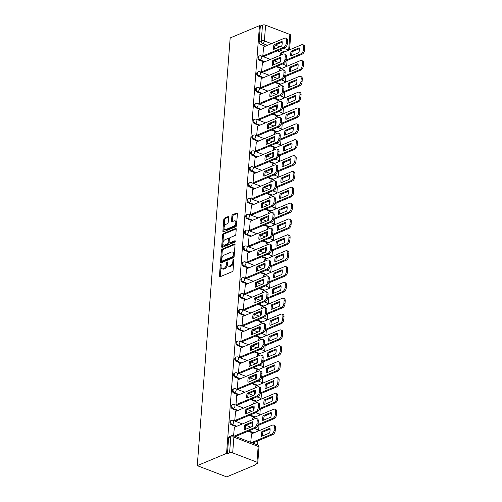 <?xml version="1.0" encoding="UTF-8"?>
<svg xmlns="http://www.w3.org/2000/svg" width="502" height="502" viewBox="0 0 502 502"><rect width="100%" height="100%" fill="white"/><g stroke="black" fill="none" stroke-linecap="round" stroke-linejoin="round"><path stroke-width="0.75" d="M220.78 264.573A0.759 0.427 -69.1 0 0 220.246 265.47L219.43 276.062A1.086 0.609 -69.1 0 0 219.725 276.797A1.086 0.609 -69.1 0 0 220.039 276.778L232.307 271.638A1.086 0.609 -69.1 0 0 233.066 270.358L233.882 259.766A0.759 0.427 -69.1 0 0 233.675 259.252A0.759 0.427 -69.1 0 0 233.455 259.264A0.759 0.427 -69.1 0 0 232.928 260.161L232.821 261.536A3.476 1.939 -69.1 0 1 230.393 265.64L229.37 266.066A3.476 1.939 -69.1 0 1 228.379 266.123A3.476 1.939 -69.1 0 1 227.437 263.788L227.544 262.414A0.759 0.427 -69.1 0 0 227.337 261.906A0.759 0.427 -69.1 0 0 227.117 261.918A0.759 0.427 -69.1 0 0 226.59 262.816L226.484 264.19A3.476 1.939 -69.1 0 1 224.055 268.294L223.032 268.721A3.476 1.939 -69.1 0 1 222.035 268.777A3.476 1.939 -69.1 0 1 221.1 266.443L221.2 265.069A0.759 0.427 -69.1 0 0 220.999 264.56A0.759 0.427 -69.1 0 0 220.78 264.573M221.169 265.495A0.759 0.427 -69.1 0 0 221.106 265.796L220.29 276.395A1.086 0.609 -69.1 0 0 220.296 276.671M233.85 260.187A0.759 0.427 -69.1 0 0 233.781 260.488L233.681 261.862L232.821 261.536M227.506 262.841A0.759 0.427 -69.1 0 0 227.444 263.142L227.337 264.516L226.484 264.19M228.598 217.36A1.086 0.609 -69.1 0 0 228.31 216.632A1.086 0.609 -69.1 0 0 227.996 216.651L224.551 218.088A1.086 0.609 -69.1 0 0 223.798 219.374L222.888 231.14A1.086 0.609 -69.1 0 0 223.183 231.868A1.086 0.609 -69.1 0 0 223.497 231.849L235.764 226.716A1.086 0.609 -69.1 0 0 236.524 225.436L237.427 213.664A1.086 0.609 -69.1 0 0 237.132 212.936A1.086 0.609 -69.1 0 0 236.825 212.955L232.664 214.693A1.086 0.609 -69.1 0 0 231.905 215.979L231.516 221.012A1.086 0.609 -69.1 0 0 231.811 221.74A1.086 0.609 -69.1 0 0 232.125 221.727L234.183 220.861A2.905 1.619 -69.1 0 1 235.018 220.817A2.905 1.619 -69.1 0 1 235.702 223.434A2.905 1.619 -69.1 0 1 233.775 226.195L225.699 229.577A2.905 1.619 -69.1 0 1 224.865 229.627A2.905 1.619 -69.1 0 1 224.181 227.004A2.905 1.619 -69.1 0 1 226.107 224.243L227.456 223.679A1.086 0.609 -69.1 0 0 228.215 222.399L228.598 217.36M259.478 25.671L226.565 453.388L197.261 465.655L230.173 37.939L259.478 25.671L260.331 26.004L262.49 25.1A2.215 0.86 4.4 0 1 265.589 25.175L289.867 34.456A2.215 0.86 4.4 0 1 290.683 35.203L289.56 49.817M222.166 249.105A1.086 0.609 -69.1 0 0 221.407 250.385L220.503 262.151A1.086 0.609 -69.1 0 0 220.798 262.885A1.086 0.609 -69.1 0 0 221.106 262.866L233.38 257.733A1.086 0.609 -69.1 0 0 234.133 256.447L235.043 244.681A1.086 0.609 -69.1 0 0 234.748 243.953A1.086 0.609 -69.1 0 0 234.434 243.966L222.166 249.105L223.026 249.431A1.086 0.609 -69.1 0 0 222.267 250.711L221.363 262.483A1.086 0.609 -69.1 0 0 221.369 262.759M221.696 246.645L222.599 234.88A1.086 0.609 -69.1 0 1 223.359 233.599L235.626 228.46A1.086 0.609 -69.1 0 1 235.94 228.441A1.086 0.609 -69.1 0 1 236.235 229.176L235.846 234.208A1.086 0.609 -69.1 0 1 235.087 235.494L230.111 237.578A1.086 0.609 -69.1 0 0 229.351 238.858L229.1 242.196A1.086 0.609 -69.1 0 0 229.389 242.924A1.086 0.609 -69.1 0 0 229.703 242.912L234.88 240.74A0.759 0.427 -69.1 0 1 235.099 240.728A0.759 0.427 -69.1 0 1 235.281 241.412A0.759 0.427 -69.1 0 1 234.773 242.14L222.304 247.36A1.086 0.609 -69.1 0 1 221.991 247.373A1.086 0.609 -69.1 0 1 221.696 246.645L222.555 246.978L223.459 235.206L222.599 234.88M282.5 52.773L277.386 50.821M265.338 46.215L260.682 44.433L262.835 43.536A2.215 1.619 -112.7 0 1 261.272 40.85L262.49 25.1M256.955 462.166L258.166 446.422L233.894 437.142L232.677 452.892L256.955 462.166A2.215 0.86 -175.6 0 1 257.771 462.919A2.215 0.86 -175.6 0 1 257.281 463.402L255.129 464.306L255.989 464.632L256.045 463.923M257.507 444.91L257.815 440.869M258.593 430.76L259.038 425.018M259.816 414.909L260.256 409.174M261.034 399.059L261.473 393.323M262.251 383.208L262.697 377.473M263.475 367.364L263.914 361.628M264.692 351.513L265.131 345.778M265.909 335.662L266.355 329.927M267.133 319.818L267.572 314.076M268.35 303.967L268.79 298.232M269.568 288.117L270.013 282.381M270.791 272.266L271.231 266.531M272.009 256.422L272.448 250.686M273.226 240.571L273.672 234.836M274.45 224.72L274.889 218.985M275.667 208.876L276.106 203.141M276.884 193.025L277.33 187.29M278.108 177.175L278.547 171.439M279.325 161.33L279.765 155.589M280.543 145.48L280.988 139.744M281.766 129.629L282.206 123.894M282.984 113.778L283.423 108.043M284.201 97.934L284.647 92.199M285.425 82.083L285.864 76.348M286.642 66.233L287.088 60.497M255.989 464.632L226.684 476.9L197.261 465.655M232.677 452.892A2.215 0.86 -175.6 0 0 229.577 452.817L230.788 437.066A2.215 1.619 -112.7 0 1 231.648 435.68L229.496 436.583A2.215 1.619 -112.7 0 0 228.636 437.97L230.788 437.066A2.215 0.86 -175.6 0 1 233.894 437.142A2.215 1.236 -69.1 0 0 233.292 435.654A2.215 2.215 0 0 0 231.648 435.68M226.565 453.388L227.425 453.714L229.577 452.817M251.533 433.86L250.73 442.318M234.378 427.302L233.574 435.761M235.595 411.452L234.741 420.538L236.04 420.908M252.751 418.009L252.468 419.728M236.812 395.601L235.965 404.687L237.258 405.058M253.968 402.158L253.686 403.878M238.036 379.75L237.182 388.843L238.481 389.213M255.192 386.308L254.909 388.027M239.253 363.906L238.4 372.992L239.699 373.362M256.409 370.463L256.127 372.183M240.471 348.055L239.623 357.142L240.916 357.512M257.626 354.613L257.344 356.332M241.694 332.205L240.841 341.291L242.14 341.661M258.85 338.762L258.568 340.481M242.912 316.36L242.064 325.447L243.357 325.817M260.067 322.918L259.785 324.631M244.129 300.51L243.282 309.596L244.574 309.966M261.285 307.067L261.002 308.786M245.352 284.659L244.499 293.745L245.798 294.116M262.508 291.216L262.226 292.936M246.57 268.808L245.723 277.901L247.015 278.271M263.726 275.366L263.443 277.085M247.787 252.964L246.94 262.05L248.233 262.42M264.943 259.521L264.661 261.241M249.011 237.113L248.157 246.2L249.456 246.57M266.167 243.671L265.884 245.39M250.228 221.263L249.381 230.349L250.674 230.719M267.384 227.82L267.102 229.539M251.446 205.418L250.598 214.505L251.891 214.875M268.608 211.976L268.319 213.689M252.669 189.568L251.816 198.654L253.115 199.024M269.825 196.125L269.543 197.844M253.886 173.717L253.039 182.803L254.332 183.174M271.042 180.274L270.76 181.994M255.11 157.866L254.257 166.959L255.549 167.329M272.266 164.424L271.977 166.143M256.327 142.022L255.474 151.108L256.773 151.478M273.483 148.579L273.201 150.299M257.545 126.171L256.698 135.258L257.99 135.628M274.701 132.729L274.418 134.448M258.768 110.321L257.915 119.413L259.214 119.777M275.924 116.878L275.636 118.597M259.986 94.476L259.132 103.563L260.431 103.933M277.142 101.034L276.859 102.753M261.203 78.626L260.356 87.712L261.649 88.082M278.359 85.183L278.077 86.902M262.427 62.775L261.573 71.861L262.872 72.232M279.583 69.332L279.294 71.052M263.644 46.931L262.791 56.017L264.09 56.387M281.277 68.623L276.163 66.672M264.121 62.066L259.465 60.284L260.224 59.964A2.215 1.619 -112.7 0 1 258.699 57.918A2.215 1.619 -112.7 0 1 259.528 55.891L258.762 56.211A2.215 1.619 67.3 0 0 257.934 58.238A2.215 1.619 67.3 0 0 259.465 60.284M280.06 84.474L274.945 82.516M262.904 77.917L258.241 76.135L259.007 75.815A2.215 1.619 -112.7 0 1 257.482 73.769A2.215 1.619 -112.7 0 1 258.31 71.742L257.545 72.062A2.215 1.619 67.3 0 0 256.717 74.089A2.215 1.619 67.3 0 0 258.241 76.135M278.836 100.318L273.728 98.367M261.68 93.761L257.024 91.985L257.79 91.665A2.215 1.619 -112.7 0 1 256.258 89.613A2.215 1.619 -112.7 0 1 257.087 87.586L256.327 87.906A2.215 1.619 67.3 0 0 255.493 89.933A2.215 1.619 67.3 0 0 257.024 91.985M277.619 116.169L272.504 114.218M260.463 109.612L255.8 107.83L256.566 107.51A2.215 1.619 -112.7 0 1 255.041 105.464A2.215 1.619 -112.7 0 1 255.869 103.437L255.104 103.757A2.215 1.619 67.3 0 0 254.276 105.784A2.215 1.619 67.3 0 0 255.8 107.83M276.401 132.02L271.287 130.062M259.245 125.462L254.583 123.68L255.349 123.36A2.215 1.619 -112.7 0 1 253.824 121.315A2.215 1.619 -112.7 0 1 254.652 119.288L253.886 119.608A2.215 1.619 67.3 0 0 253.058 121.635A2.215 1.619 67.3 0 0 254.583 123.68M275.178 147.87L270.07 145.913M258.022 141.313L253.366 139.531L254.131 139.211A2.215 1.619 -112.7 0 1 252.6 137.159A2.215 1.619 -112.7 0 1 253.428 135.138L252.669 135.458A2.215 1.619 67.3 0 0 251.835 137.479A2.215 1.619 67.3 0 0 253.366 139.531M273.96 163.715L268.846 161.763M256.804 157.157L252.142 155.375L252.908 155.055A2.215 1.619 -112.7 0 1 251.383 153.01A2.215 1.619 -112.7 0 1 252.211 150.983L251.446 151.303A2.215 1.619 67.3 0 0 250.617 153.33A2.215 1.619 67.3 0 0 252.142 155.375M272.743 179.565L267.629 177.608M255.587 173.008L250.925 171.226L251.69 170.906A2.215 1.619 -112.7 0 1 250.159 168.86A2.215 1.619 -112.7 0 1 250.994 166.833L250.228 167.153A2.215 1.619 67.3 0 0 249.4 169.18A2.215 1.619 67.3 0 0 250.925 171.226M271.519 195.416L266.411 193.458M254.363 188.859L249.707 187.077L250.473 186.757A2.215 1.619 -112.7 0 1 248.942 184.711A2.215 1.619 -112.7 0 1 249.77 182.684L249.011 183.004A2.215 1.619 67.3 0 0 248.176 185.031A2.215 1.619 67.3 0 0 249.707 187.077M270.302 211.26L265.188 209.309M253.146 204.703L248.484 202.927L249.249 202.607A2.215 1.619 -112.7 0 1 247.724 200.555A2.215 1.619 -112.7 0 1 248.553 198.528L247.787 198.848A2.215 1.619 67.3 0 0 246.959 200.875A2.215 1.619 67.3 0 0 248.484 202.927M269.085 227.111L263.97 225.16M251.929 220.554L247.266 218.772L248.032 218.452A2.215 1.619 -112.7 0 1 246.501 216.406A2.215 1.619 -112.7 0 1 247.335 214.379L246.57 214.699A2.215 1.619 67.3 0 0 245.742 216.726A2.215 1.619 67.3 0 0 247.266 218.772M267.861 242.962L262.753 241.004M250.705 236.404L246.049 234.622L246.808 234.302A2.215 1.619 -112.7 0 1 245.283 232.257A2.215 1.619 -112.7 0 1 246.112 230.23L245.352 230.55A2.215 1.619 67.3 0 0 244.518 232.577A2.215 1.619 67.3 0 0 246.049 234.622M266.644 258.806L261.529 256.855M249.488 252.249L244.825 250.473L245.591 250.153A2.215 1.619 -112.7 0 1 244.066 248.101A2.215 1.619 -112.7 0 1 244.894 246.08L244.129 246.4A2.215 1.619 67.3 0 0 243.301 248.421A2.215 1.619 67.3 0 0 244.825 250.473M265.426 274.657L260.312 272.705M248.27 268.099L243.608 266.317L244.374 265.997A2.215 1.619 -112.7 0 1 242.842 263.952A2.215 1.619 -112.7 0 1 243.677 261.925L242.912 262.245A2.215 1.619 67.3 0 0 242.083 264.272A2.215 1.619 67.3 0 0 243.608 266.317M264.203 290.507L259.088 288.55M247.047 283.95L242.391 282.168L243.15 281.848A2.215 1.619 -112.7 0 1 241.625 279.802A2.215 1.619 -112.7 0 1 242.453 277.775L241.688 278.095A2.215 1.619 67.3 0 0 240.86 280.122A2.215 1.619 67.3 0 0 242.391 282.168M262.985 306.358L257.871 304.4M245.829 299.801L241.167 298.019L241.933 297.699A2.215 1.619 -112.7 0 1 240.408 295.653A2.215 1.619 -112.7 0 1 241.236 293.626L240.471 293.946A2.215 1.619 67.3 0 0 239.642 295.967A2.215 1.619 67.3 0 0 241.167 298.019M261.768 322.202L256.654 320.251M244.612 315.645L239.95 313.863L240.715 313.549A2.215 1.619 -112.7 0 1 239.184 311.497A2.215 1.619 -112.7 0 1 240.019 309.47L239.253 309.79A2.215 1.619 67.3 0 0 238.425 311.817A2.215 1.619 67.3 0 0 239.95 313.863M260.544 338.053L255.43 336.102M243.388 331.496L238.732 329.714L239.492 329.394A2.215 1.619 -112.7 0 1 237.967 327.348A2.215 1.619 -112.7 0 1 238.795 325.321L238.03 325.641A2.215 1.619 67.3 0 0 237.201 327.668A2.215 1.619 67.3 0 0 238.732 329.714M259.327 353.904L254.213 351.946M242.171 347.346L237.509 345.564L238.274 345.244A2.215 1.619 -112.7 0 1 236.749 343.199A2.215 1.619 -112.7 0 1 237.578 341.172L236.812 341.492A2.215 1.619 67.3 0 0 235.984 343.519A2.215 1.619 67.3 0 0 237.509 345.564M258.11 369.748L252.995 367.797M240.954 363.191L236.291 361.415L237.057 361.095A2.215 1.619 -112.7 0 1 235.526 359.043A2.215 1.619 -112.7 0 1 236.354 357.022L235.595 357.336A2.215 1.619 67.3 0 0 234.767 359.363A2.215 1.619 67.3 0 0 236.291 361.415M256.886 385.599L251.772 383.647M239.73 379.041L235.074 377.259L235.833 376.939A2.215 1.619 -112.7 0 1 234.308 374.894A2.215 1.619 -112.7 0 1 235.137 372.867L234.371 373.187A2.215 1.619 67.3 0 0 233.543 375.214A2.215 1.619 67.3 0 0 235.074 377.259M255.669 401.449L250.554 399.492M238.513 394.892L233.85 393.11L234.616 392.79A2.215 1.619 -112.7 0 1 233.091 390.744A2.215 1.619 -112.7 0 1 233.919 388.717L233.154 389.037A2.215 1.619 67.3 0 0 232.326 391.064A2.215 1.619 67.3 0 0 233.85 393.11M254.451 417.3L249.337 415.342M237.295 410.743L232.633 408.961L233.399 408.641A2.215 1.619 -112.7 0 1 231.868 406.589A2.215 1.619 -112.7 0 1 232.696 404.568L231.937 404.888A2.215 1.619 67.3 0 0 231.108 406.909A2.215 1.619 67.3 0 0 232.633 408.961M253.228 433.144L248.113 431.193M236.072 426.587L231.416 424.805L232.175 424.485A2.215 1.619 -112.7 0 1 230.65 422.439A2.215 1.619 -112.7 0 1 231.478 420.412L230.713 420.732A2.215 1.619 67.3 0 0 229.885 422.759A2.215 1.619 67.3 0 0 231.416 424.805M280.8 53.488L280.518 55.201M260.331 26.004L259.12 41.748A2.215 1.619 67.3 0 0 260.682 44.433M227.425 453.714L228.636 437.97M252.23 422.784L251.935 426.637M253.454 406.934L253.152 410.787M254.671 391.083L254.376 394.936M255.888 375.239L255.593 379.092M257.112 359.388L256.817 363.241M258.329 343.537L258.034 347.39M259.547 327.687L259.252 331.54M260.77 311.842L260.475 315.695M261.988 295.992L261.693 299.845M263.205 280.141L262.91 283.994M264.428 264.297L264.134 268.15M265.646 248.446L265.351 252.299M266.863 232.595L266.568 236.448M268.087 216.751L267.792 220.598M269.304 200.9L269.009 204.753M270.528 185.05L270.227 188.903M271.745 169.199L271.45 173.052M272.962 153.355L272.668 157.208M274.186 137.504L273.885 141.357M275.403 121.653L275.109 125.506M276.621 105.809L276.326 109.656M277.844 89.958L277.543 93.811M279.062 74.108L278.767 77.961M280.279 58.257L279.984 62.11M222.035 268.777L222.894 269.103A3.476 1.939 -69.1 0 0 223.892 269.047L223.032 268.721M227.337 264.516A3.476 1.939 -69.1 0 1 224.915 268.62L223.892 269.047M228.379 266.123L229.232 266.449A3.476 1.939 -69.1 0 0 230.23 266.393L229.37 266.066M233.681 261.862A3.476 1.939 -69.1 0 1 231.253 265.966L230.23 266.393M235.036 244.405L223.026 249.431M221.545 260.657A0.759 0.427 -69.1 0 0 221.746 261.165A0.759 0.427 -69.1 0 0 221.966 261.153L232.733 256.647A0.759 0.427 -69.1 0 0 233.267 255.75L233.38 254.307A3.476 1.939 -69.1 0 0 232.439 251.973A3.476 1.939 -69.1 0 0 231.441 252.023L224.08 255.11A3.476 1.939 -69.1 0 0 221.652 259.214L221.545 260.657M222.449 261.341A0.759 0.427 -69.1 0 0 222.606 261.498A0.759 0.427 -69.1 0 0 222.825 261.486L221.966 261.153M232.439 251.973L233.292 252.299A3.476 1.939 -69.1 0 1 234.233 254.633L234.127 256.076A0.759 0.427 -69.1 0 1 233.593 256.974L222.825 261.486M236.229 228.899L224.218 233.926A1.086 0.609 -69.1 0 0 223.459 235.206M229.389 242.924L230.249 243.257A1.086 0.609 -69.1 0 0 230.562 243.238L235.306 241.249M224.952 239.736A2.905 1.619 -69.1 0 0 223.026 242.497A2.905 1.619 -69.1 0 0 223.71 245.114A2.905 1.619 -69.1 0 0 224.538 245.07L227.387 243.878A1.086 0.609 -69.1 0 0 228.14 242.598L228.397 239.259A1.086 0.609 -69.1 0 0 228.109 238.525A1.086 0.609 -69.1 0 0 227.795 238.544L224.952 239.736M223.71 245.114L224.563 245.447A2.905 1.619 -69.1 0 0 225.398 245.396L224.538 245.07M228.109 238.525L228.962 238.858A1.086 0.609 -69.1 0 1 229.257 239.586L229 242.924A1.086 0.609 -69.1 0 1 228.241 244.21L225.398 245.396M224.865 229.627L225.724 229.954A2.905 1.619 -69.1 0 0 226.559 229.903L225.699 229.577M235.018 220.817L235.877 221.144A2.905 1.619 -69.1 0 1 236.555 223.76A2.905 1.619 -69.1 0 1 234.635 226.527L226.559 229.903M237.421 213.394L233.524 215.025A1.086 0.609 -69.1 0 0 232.765 216.306L232.376 221.344A1.086 0.609 -69.1 0 0 232.382 221.614M228.592 217.084L225.411 218.42A1.086 0.609 -69.1 0 0 224.651 219.7L223.748 231.466A1.086 0.609 -69.1 0 0 223.754 231.742M261.529 436.357L269.574 432.994A6.915 3.859 -69.1 0 0 269.938 428.219L261.9 431.582A6.915 3.859 -69.1 0 0 261.529 436.357M251.508 442.62L271.814 434.117A3.319 1.851 -69.1 0 0 274.13 430.201L274.356 427.252A3.319 1.851 -69.1 0 0 273.458 425.025A3.319 1.851 -69.1 0 0 272.504 425.075L251.376 433.923M262.515 435.943A6.915 3.859 -69.1 0 1 263.01 432.009L270.07 429.053M273.458 425.025L274.575 425.451A3.319 1.851 110.9 0 1 275.472 427.679L275.247 430.628A3.319 1.851 110.9 0 1 272.925 434.544L271.814 434.117M252.619 443.046L272.925 434.544M263.01 432.009L261.9 431.582M245.359 429.386A6.915 3.859 110.9 0 1 245.854 425.451L252.914 422.496M234.352 436.062L254.652 427.56A3.319 1.851 -69.1 0 0 256.974 423.644L257.2 420.695A3.319 1.851 -69.1 0 0 256.302 418.467L257.419 418.894A3.319 1.851 110.9 0 1 258.317 421.122L258.091 424.071A3.319 1.851 110.9 0 1 255.769 427.986L235.463 436.489M244.744 425.025A6.915 3.859 110.9 0 0 244.374 429.8L252.418 426.436A6.915 3.859 110.9 0 0 252.782 421.661L244.744 425.025L245.854 425.451M256.302 418.467A3.319 1.851 -69.1 0 0 255.349 418.517L234.221 427.365M262.747 420.507L270.791 417.143A6.915 3.859 -69.1 0 0 271.162 412.368L263.117 415.731A6.915 3.859 -69.1 0 0 262.747 420.507M258.028 424.548L273.032 418.273A3.319 1.851 -69.1 0 0 275.347 414.351L275.573 411.402A3.319 1.851 -69.1 0 0 274.676 409.174A3.319 1.851 -69.1 0 0 273.728 409.23L252.594 418.072M263.732 420.099A6.915 3.859 -69.1 0 1 264.234 416.158L271.293 413.202M274.676 409.174L275.793 409.601A3.319 1.851 110.9 0 1 276.69 411.828L276.464 414.777A3.319 1.851 110.9 0 1 274.148 418.699L273.032 418.273M257.752 425.558L274.148 418.699M264.234 416.158L263.117 415.731M263.97 404.662L272.015 401.293A6.915 3.859 -69.1 0 0 272.379 396.517L264.334 399.887A6.915 3.859 -69.1 0 0 263.97 404.662M259.245 408.703L274.249 402.422A3.319 1.851 -69.1 0 0 276.571 398.5L276.797 395.557A3.319 1.851 -69.1 0 0 275.899 393.33A3.319 1.851 -69.1 0 0 274.945 393.38L253.811 402.227M264.956 404.248A6.915 3.859 -69.1 0 1 265.451 400.314L272.511 397.358M275.899 393.33L277.01 393.756A3.319 1.851 110.9 0 1 277.907 395.984L277.681 398.927A3.319 1.851 110.9 0 1 275.366 402.849L274.249 402.422M258.969 409.714L275.366 402.849M265.451 400.314L264.334 399.887M246.576 413.541A6.915 3.859 110.9 0 1 247.078 409.601L254.137 406.645M234.767 420.544L255.876 411.715A3.319 1.851 -69.1 0 0 258.191 407.793L258.417 404.844A3.319 1.851 -69.1 0 0 257.52 402.617L258.637 403.043A3.319 1.851 110.9 0 1 259.534 405.271L259.308 408.22A3.319 1.851 110.9 0 1 256.993 412.142L235.884 420.971M245.961 409.174A6.915 3.859 110.9 0 0 245.591 413.949L253.635 410.586A6.915 3.859 110.9 0 0 254.006 405.811L245.961 409.174L247.078 409.601M257.52 402.617A3.319 1.851 -69.1 0 0 256.572 402.673L235.438 411.514M247.8 397.691A6.915 3.859 110.9 0 1 248.295 393.756L255.355 390.801M235.99 404.7L257.093 395.865A3.319 1.851 -69.1 0 0 259.415 391.943L259.641 389A3.319 1.851 -69.1 0 0 258.743 386.772L259.854 387.193A3.319 1.851 110.9 0 1 260.751 389.426L260.525 392.369A3.319 1.851 110.9 0 1 258.21 396.291L237.101 405.127M247.179 393.33A6.915 3.859 110.9 0 0 246.815 398.105L254.859 394.735A6.915 3.859 110.9 0 0 255.223 389.96L247.179 393.33L248.295 393.756M258.743 386.772A3.319 1.851 -69.1 0 0 257.79 386.822L236.655 395.67M265.188 388.812L273.232 385.442A6.915 3.859 -69.1 0 0 273.603 380.667L265.558 384.036A6.915 3.859 -69.1 0 0 265.188 388.812M260.463 392.853L275.472 386.571A3.319 1.851 -69.1 0 0 277.788 382.656L278.014 379.707A3.319 1.851 -69.1 0 0 277.117 377.479A3.319 1.851 -69.1 0 0 276.163 377.529L255.035 386.377M266.173 388.397A6.915 3.859 -69.1 0 1 266.669 384.463L273.728 381.507M277.117 377.479L278.233 377.906A3.319 1.851 110.9 0 1 279.131 380.133L278.905 383.076A3.319 1.851 110.9 0 1 276.583 386.998L275.472 386.571M260.187 393.863L276.583 386.998M266.669 384.463L265.558 384.036M266.411 372.961L274.45 369.597A6.915 3.859 -69.1 0 0 274.82 364.822L266.775 368.186A6.915 3.859 -69.1 0 0 266.411 372.961M261.686 377.002L276.69 370.727A3.319 1.851 -69.1 0 0 279.005 366.805L279.231 363.856A3.319 1.851 -69.1 0 0 278.334 361.628A3.319 1.851 -69.1 0 0 277.386 361.685L256.252 370.526M267.39 372.553A6.915 3.859 -69.1 0 1 267.892 368.612L274.952 365.657M278.334 361.628L279.451 362.055A3.319 1.851 110.9 0 1 280.348 364.283L280.122 367.232A3.319 1.851 110.9 0 1 277.807 371.147L276.69 370.727M261.41 378.012L277.807 371.147M267.892 368.612L266.775 368.186M267.629 357.117L275.673 353.747A6.915 3.859 -69.1 0 0 276.037 348.972L267.993 352.341A6.915 3.859 -69.1 0 0 267.629 357.117M262.904 361.158L277.907 354.876A3.319 1.851 -69.1 0 0 280.229 350.954L280.455 348.012A3.319 1.851 -69.1 0 0 279.558 345.778A3.319 1.851 -69.1 0 0 278.604 345.834L257.47 354.676M268.614 356.702A6.915 3.859 -69.1 0 1 269.11 352.762L276.169 349.812M279.558 345.778L280.668 346.204A3.319 1.851 110.9 0 1 281.566 348.438L281.34 351.381A3.319 1.851 110.9 0 1 279.024 355.303L277.907 354.876M262.628 362.162L279.024 355.303M269.11 352.762L267.993 352.341M249.017 381.84A6.915 3.859 110.9 0 1 249.513 377.906L256.572 374.95M237.208 388.849L258.31 380.014A3.319 1.851 -69.1 0 0 260.632 376.098L260.858 373.149A3.319 1.851 -69.1 0 0 259.961 370.922L261.078 371.348A3.319 1.851 110.9 0 1 261.975 373.576L261.749 376.519A3.319 1.851 110.9 0 1 259.427 380.441L238.325 389.276M248.402 377.479A6.915 3.859 110.9 0 0 248.032 382.254L256.076 378.884A6.915 3.859 110.9 0 0 256.44 374.109L248.402 377.479L249.513 377.906M259.961 370.922A3.319 1.851 -69.1 0 0 259.007 370.972L237.879 379.819M250.234 365.996A6.915 3.859 110.9 0 1 250.736 362.055L257.796 359.099M238.425 372.999L259.534 364.163A3.319 1.851 -69.1 0 0 261.849 360.248L262.075 357.298A3.319 1.851 -69.1 0 0 261.178 355.071L262.295 355.498A3.319 1.851 110.9 0 1 263.192 357.725L262.966 360.674A3.319 1.851 110.9 0 1 260.651 364.59L239.542 373.425M249.619 361.628A6.915 3.859 110.9 0 0 249.249 366.404L257.294 363.04A6.915 3.859 110.9 0 0 257.664 358.265L249.619 361.628L250.736 362.055M261.178 355.071A3.319 1.851 -69.1 0 0 260.231 355.127L239.096 363.969M251.458 350.145A6.915 3.859 110.9 0 1 251.954 346.204L259.013 343.255M239.649 357.154L260.751 348.319A3.319 1.851 -69.1 0 0 263.073 344.397L263.299 341.454A3.319 1.851 -69.1 0 0 262.402 339.22L263.512 339.647A3.319 1.851 110.9 0 1 264.41 341.881L264.184 344.824A3.319 1.851 110.9 0 1 261.868 348.746L240.759 357.581M250.837 345.784A6.915 3.859 110.9 0 0 250.473 350.553L258.517 347.189A6.915 3.859 110.9 0 0 258.881 342.414L250.837 345.784L251.954 346.204M262.402 339.22A3.319 1.851 -69.1 0 0 261.448 339.277L240.314 348.118M268.846 341.266L276.891 337.896A6.915 3.859 -69.1 0 0 277.261 333.121L269.216 336.491A6.915 3.859 -69.1 0 0 268.846 341.266M264.121 345.307L279.131 339.026A3.319 1.851 -69.1 0 0 281.446 335.104L281.672 332.161A3.319 1.851 -69.1 0 0 280.775 329.933A3.319 1.851 -69.1 0 0 279.821 329.983L258.693 338.831M269.831 340.852A6.915 3.859 -69.1 0 1 270.327 336.917L277.386 333.962M280.775 329.933L281.892 330.36A3.319 1.851 110.9 0 1 282.789 332.588L282.563 335.531A3.319 1.851 110.9 0 1 280.241 339.452L279.131 339.026M263.845 346.317L280.241 339.452M270.327 336.917L269.216 336.491M252.675 334.294A6.915 3.859 110.9 0 1 253.171 330.36L260.231 327.404M240.866 341.304L261.975 332.468A3.319 1.851 -69.1 0 0 264.29 328.546L264.516 325.603A3.319 1.851 -69.1 0 0 263.619 323.376L264.736 323.803A3.319 1.851 110.9 0 1 265.633 326.03L265.407 328.973A3.319 1.851 110.9 0 1 263.086 332.895L241.983 341.73M252.06 329.933A6.915 3.859 110.9 0 0 251.69 334.708L259.735 331.339A6.915 3.859 110.9 0 0 260.099 326.564L252.06 329.933L253.171 330.36M263.619 323.376A3.319 1.851 -69.1 0 0 262.665 323.426L241.537 332.274M270.07 325.415L278.108 322.052A6.915 3.859 -69.1 0 0 278.478 317.277L270.434 320.64A6.915 3.859 -69.1 0 0 270.07 325.415M265.345 329.456L280.348 323.175A3.319 1.851 -69.1 0 0 282.664 319.259L282.89 316.31A3.319 1.851 -69.1 0 0 281.992 314.083A3.319 1.851 -69.1 0 0 281.045 314.133L259.91 322.981M271.049 325.001A6.915 3.859 -69.1 0 1 271.551 321.067L278.61 318.111M281.992 314.083L283.109 314.509A3.319 1.851 110.9 0 1 284.007 316.737L283.781 319.686A3.319 1.851 110.9 0 1 281.465 323.602L280.348 323.175M265.069 330.467L281.465 323.602M271.551 321.067L270.434 320.64M253.893 318.444A6.915 3.859 110.9 0 1 254.395 314.509L261.454 311.554M242.083 325.453L263.192 316.618A3.319 1.851 -69.1 0 0 265.508 312.702L265.734 309.753A3.319 1.851 -69.1 0 0 264.836 307.525L265.953 307.952A3.319 1.851 110.9 0 1 266.851 310.18L266.625 313.129A3.319 1.851 110.9 0 1 264.309 317.044L243.2 325.88M253.278 314.083A6.915 3.859 110.9 0 0 252.914 318.858L260.952 315.494A6.915 3.859 110.9 0 0 261.322 310.719L253.278 314.083L254.395 314.509M264.836 307.525A3.319 1.851 -69.1 0 0 263.889 307.575L242.755 316.423M271.287 309.565L279.332 306.201A6.915 3.859 -69.1 0 0 279.696 301.426L271.651 304.789A6.915 3.859 -69.1 0 0 271.287 309.565M266.562 313.612L281.566 307.331A3.319 1.851 -69.1 0 0 283.887 303.409L284.113 300.46A3.319 1.851 -69.1 0 0 283.216 298.232A3.319 1.851 -69.1 0 0 282.262 298.288L261.134 307.13M272.272 309.157A6.915 3.859 -69.1 0 1 272.768 305.216L279.827 302.267M283.216 298.232L284.327 298.659A3.319 1.851 110.9 0 1 285.224 300.886L284.998 303.835A3.319 1.851 110.9 0 1 282.682 307.757L281.566 307.331M266.286 314.616L282.682 307.757M272.768 305.216L271.651 304.789M255.116 302.599A6.915 3.859 110.9 0 1 255.612 298.659L262.671 295.709M243.307 309.608L264.41 300.773A3.319 1.851 -69.1 0 0 266.731 296.851L266.957 293.902A3.319 1.851 -69.1 0 0 266.06 291.675L267.171 292.101A3.319 1.851 110.9 0 1 268.068 294.329L267.842 297.278A3.319 1.851 110.9 0 1 265.527 301.2L244.418 310.029M254.495 298.232A6.915 3.859 110.9 0 0 254.131 303.007L262.176 299.644A6.915 3.859 110.9 0 0 262.54 294.869L254.495 298.232L255.612 298.659M266.06 291.675A3.319 1.851 -69.1 0 0 265.106 291.731L243.972 300.572M272.504 293.72L280.549 290.351A6.915 3.859 -69.1 0 0 280.919 285.575L272.875 288.945A6.915 3.859 -69.1 0 0 272.504 293.72M267.779 297.761L282.789 291.48A3.319 1.851 -69.1 0 0 285.105 287.558L285.331 284.615A3.319 1.851 -69.1 0 0 284.433 282.388A3.319 1.851 -69.1 0 0 283.479 282.438L262.351 291.285M273.49 293.306A6.915 3.859 -69.1 0 1 273.992 289.372L281.045 286.416M284.433 282.388L285.55 282.814A3.319 1.851 110.9 0 1 286.447 285.042L286.222 287.985A3.319 1.851 110.9 0 1 283.9 291.907L282.789 291.48M267.503 298.772L283.9 291.907M273.992 289.372L272.875 288.945M256.334 286.749A6.915 3.859 110.9 0 1 256.829 282.814L263.889 279.859M244.524 293.758L265.633 284.923A3.319 1.851 -69.1 0 0 267.949 281.001L268.175 278.058A3.319 1.851 -69.1 0 0 267.277 275.83L268.394 276.257A3.319 1.851 110.9 0 1 269.292 278.484L269.066 281.427A3.319 1.851 110.9 0 1 266.744 285.349L245.641 294.185M255.719 282.388A6.915 3.859 110.9 0 0 255.349 287.163L263.393 283.793A6.915 3.859 110.9 0 0 263.763 279.018L255.719 282.388L256.829 282.814M267.277 275.83A3.319 1.851 -69.1 0 0 266.324 275.88L245.196 284.728M273.728 277.87L281.766 274.5A6.915 3.859 -69.1 0 0 282.137 269.731L274.092 273.094A6.915 3.859 -69.1 0 0 273.728 277.87M269.003 281.911L284.007 275.629A3.319 1.851 -69.1 0 0 286.322 271.714L286.548 268.765A3.319 1.851 -69.1 0 0 285.651 266.537A3.319 1.851 -69.1 0 0 284.703 266.587L263.569 275.435M274.713 277.455A6.915 3.859 -69.1 0 1 275.209 273.521L282.268 270.565M285.651 266.537L286.767 266.964A3.319 1.851 110.9 0 1 287.665 269.191L287.439 272.14A3.319 1.851 110.9 0 1 285.123 276.056L284.007 275.629M268.727 282.921L285.123 276.056M275.209 273.521L274.092 273.094M257.551 270.898A6.915 3.859 110.9 0 1 258.053 266.964L265.112 264.008M245.742 277.907L266.851 269.072A3.319 1.851 -69.1 0 0 269.166 265.156L269.392 262.207A3.319 1.851 -69.1 0 0 268.495 259.98L269.612 260.406A3.319 1.851 110.9 0 1 270.509 262.634L270.283 265.577A3.319 1.851 110.9 0 1 267.968 269.499L246.858 278.334M256.936 266.537A6.915 3.859 110.9 0 0 256.572 271.312L264.61 267.942A6.915 3.859 110.9 0 0 264.981 263.167L256.936 266.537L258.053 266.964M268.495 259.98A3.319 1.851 -69.1 0 0 267.547 260.03L246.413 268.877M274.945 262.019L282.99 258.655A6.915 3.859 -69.1 0 0 283.354 253.88L275.309 257.244A6.915 3.859 -69.1 0 0 274.945 262.019M270.22 266.06L285.224 259.785A3.319 1.851 -69.1 0 0 287.546 255.863L287.772 252.914A3.319 1.851 -69.1 0 0 286.874 250.686A3.319 1.851 -69.1 0 0 285.92 250.743L264.792 259.584M275.931 261.611A6.915 3.859 -69.1 0 1 276.426 257.67L283.486 254.715M286.874 250.686L287.985 251.113A3.319 1.851 110.9 0 1 288.882 253.341L288.656 256.29A3.319 1.851 110.9 0 1 286.341 260.205L285.224 259.785M269.944 267.07L286.341 260.205M276.426 257.67L275.309 257.244M258.775 255.054A6.915 3.859 110.9 0 1 259.27 251.113L266.33 248.157M246.965 262.057L268.068 253.228A3.319 1.851 -69.1 0 0 270.39 249.306L270.616 246.356A3.319 1.851 -69.1 0 0 269.718 244.129L270.829 244.556A3.319 1.851 110.9 0 1 271.726 246.783L271.5 249.732A3.319 1.851 110.9 0 1 269.185 253.648L248.076 262.483M258.153 250.686A6.915 3.859 110.9 0 0 257.79 255.462L265.834 252.098A6.915 3.859 110.9 0 0 266.198 247.323L258.153 250.686L259.27 251.113M269.718 244.129A3.319 1.851 -69.1 0 0 268.765 244.185L247.637 253.027M276.163 246.175L284.207 242.805A6.915 3.859 -69.1 0 0 284.578 238.03L276.533 241.399A6.915 3.859 -69.1 0 0 276.163 246.175M271.444 250.216L286.447 243.934A3.319 1.851 -69.1 0 0 288.763 240.012L288.989 237.069A3.319 1.851 -69.1 0 0 288.092 234.842A3.319 1.851 -69.1 0 0 287.138 234.892L266.01 243.734M277.148 245.76A6.915 3.859 -69.1 0 1 277.65 241.826L284.703 238.87M288.092 234.842L289.208 235.262A3.319 1.851 110.9 0 1 290.106 237.496L289.88 240.439A3.319 1.851 110.9 0 1 287.558 244.361L286.447 243.934M271.162 251.22L287.558 244.361M277.65 241.826L276.533 241.399M259.992 239.203A6.915 3.859 110.9 0 1 260.488 235.269L267.547 232.313M248.183 246.212L269.292 237.377A3.319 1.851 -69.1 0 0 271.607 233.455L271.833 230.512A3.319 1.851 -69.1 0 0 270.936 228.278L272.053 228.705A3.319 1.851 110.9 0 1 272.95 230.939L272.724 233.882A3.319 1.851 110.9 0 1 270.402 237.804L249.299 246.639M259.377 234.842A6.915 3.859 110.9 0 0 259.007 239.617L267.051 236.247A6.915 3.859 110.9 0 0 267.422 231.472L259.377 234.842L260.488 235.269M270.936 228.278A3.319 1.851 -69.1 0 0 269.982 228.335L248.854 237.176M277.386 230.324L285.425 226.954A6.915 3.859 -69.1 0 0 285.795 222.179L277.75 225.549A6.915 3.859 -69.1 0 0 277.386 230.324M272.661 234.365L287.665 228.084A3.319 1.851 -69.1 0 0 289.98 224.162L290.206 221.219A3.319 1.851 -69.1 0 0 289.309 218.991A3.319 1.851 -69.1 0 0 288.361 219.041L267.227 227.889M278.372 229.91A6.915 3.859 -69.1 0 1 278.867 225.975L285.927 223.02M289.309 218.991L290.426 219.418A3.319 1.851 110.9 0 1 291.323 221.646L291.097 224.589A3.319 1.851 110.9 0 1 288.782 228.51L287.665 228.084M272.385 235.375L288.782 228.51M278.867 225.975L277.75 225.549M261.209 223.352A6.915 3.859 110.9 0 1 261.711 219.418L268.771 216.462M249.4 230.362L270.509 221.526A3.319 1.851 -69.1 0 0 272.824 217.604L273.05 214.661A3.319 1.851 -69.1 0 0 272.153 212.434L273.27 212.861A3.319 1.851 110.9 0 1 274.167 215.088L273.941 218.031A3.319 1.851 110.9 0 1 271.626 221.953L250.517 230.788M260.594 218.991A6.915 3.859 110.9 0 0 260.231 223.767L268.269 220.397A6.915 3.859 110.9 0 0 268.639 215.622L260.594 218.991L261.711 219.418M272.153 212.434A3.319 1.851 -69.1 0 0 271.205 212.484L250.071 221.332M278.604 214.473L286.648 211.11A6.915 3.859 -69.1 0 0 287.012 206.335L278.974 209.698A6.915 3.859 -69.1 0 0 278.604 214.473M273.879 218.514L288.882 212.233A3.319 1.851 -69.1 0 0 291.204 208.317L291.43 205.368A3.319 1.851 -69.1 0 0 290.532 203.141A3.319 1.851 -69.1 0 0 289.579 203.191L268.451 212.039M279.589 214.059A6.915 3.859 -69.1 0 1 280.085 210.125L287.144 207.169M290.532 203.141L291.643 203.567A3.319 1.851 110.9 0 1 292.54 205.795L292.315 208.744A3.319 1.851 110.9 0 1 289.999 212.66L288.882 212.233M273.603 219.525L289.999 212.66M280.085 210.125L278.974 209.698M262.433 207.502A6.915 3.859 110.9 0 1 262.929 203.567L269.988 200.612M250.623 214.511L271.726 205.676A3.319 1.851 -69.1 0 0 274.048 201.76L274.274 198.811A3.319 1.851 -69.1 0 0 273.377 196.583L274.487 197.01A3.319 1.851 110.9 0 1 275.385 199.238L275.159 202.187A3.319 1.851 110.9 0 1 272.843 206.102L251.74 214.938M261.812 203.141A6.915 3.859 110.9 0 0 261.448 207.916L269.492 204.552A6.915 3.859 110.9 0 0 269.856 199.777L261.812 203.141L262.929 203.567M273.377 196.583A3.319 1.851 -69.1 0 0 272.423 196.633L251.295 205.481M279.821 198.623L287.866 195.259A6.915 3.859 -69.1 0 0 288.236 190.484L280.191 193.847A6.915 3.859 -69.1 0 0 279.821 198.623M275.102 202.67L290.106 196.389A3.319 1.851 -69.1 0 0 292.421 192.467L292.647 189.524A3.319 1.851 -69.1 0 0 291.75 187.29A3.319 1.851 -69.1 0 0 290.802 187.346L269.668 196.188M280.806 198.215A6.915 3.859 -69.1 0 1 281.308 194.274L288.361 191.325M291.75 187.29L292.867 187.717A3.319 1.851 110.9 0 1 293.764 189.944L293.538 192.893A3.319 1.851 110.9 0 1 291.216 196.815L290.106 196.389M274.82 203.674L291.216 196.815M281.308 194.274L280.191 193.847M263.65 191.657A6.915 3.859 110.9 0 1 264.152 187.717L271.205 184.767M251.841 198.666L272.95 189.831A3.319 1.851 -69.1 0 0 275.265 185.909L275.491 182.96A3.319 1.851 -69.1 0 0 274.594 180.733L275.711 181.159A3.319 1.851 110.9 0 1 276.608 183.387L276.382 186.336A3.319 1.851 110.9 0 1 274.061 190.258L252.958 199.087M263.035 187.29A6.915 3.859 110.9 0 0 262.665 192.065L270.71 188.702A6.915 3.859 110.9 0 0 271.08 183.927L263.035 187.29L264.152 187.717M274.594 180.733A3.319 1.851 -69.1 0 0 273.64 180.789L252.512 189.63M281.045 182.778L289.083 179.409A6.915 3.859 -69.1 0 0 289.453 174.633L281.409 178.003A6.915 3.859 -69.1 0 0 281.045 182.778M276.32 186.819L291.323 180.538A3.319 1.851 -69.1 0 0 293.639 176.616L293.865 173.673A3.319 1.851 -69.1 0 0 292.967 171.446A3.319 1.851 -69.1 0 0 292.02 171.496L270.885 180.343M282.03 182.364A6.915 3.859 -69.1 0 1 282.526 178.43L289.585 175.474M292.967 171.446L294.084 171.872A3.319 1.851 110.9 0 1 294.981 174.1L294.756 177.043A3.319 1.851 110.9 0 1 292.44 180.965L291.323 180.538M276.044 187.83L292.44 180.965M282.526 178.43L281.409 178.003M264.874 175.807A6.915 3.859 110.9 0 1 265.37 171.872L272.429 168.917M253.058 182.816L274.167 173.981A3.319 1.851 -69.1 0 0 276.483 170.059L276.709 167.116A3.319 1.851 -69.1 0 0 275.811 164.888L276.928 165.315A3.319 1.851 110.9 0 1 277.826 167.542L277.6 170.485A3.319 1.851 110.9 0 1 275.284 174.407L254.175 183.243M264.253 171.446A6.915 3.859 110.9 0 0 263.889 176.221L271.927 172.851A6.915 3.859 110.9 0 0 272.297 168.076L264.253 171.446L265.37 171.872M275.811 164.888A3.319 1.851 -69.1 0 0 274.864 164.938L253.73 173.786M282.262 166.928L290.307 163.564A6.915 3.859 -69.1 0 0 290.671 158.789L282.632 162.152A6.915 3.859 -69.1 0 0 282.262 166.928M277.537 170.969L292.54 164.687A3.319 1.851 -69.1 0 0 294.862 160.772L295.088 157.823A3.319 1.851 -69.1 0 0 294.191 155.595A3.319 1.851 -69.1 0 0 293.237 155.645L272.109 164.493M283.247 166.513A6.915 3.859 -69.1 0 1 283.743 162.579L290.802 159.623M294.191 155.595L295.301 156.022A3.319 1.851 110.9 0 1 296.205 158.249L295.973 161.198A3.319 1.851 110.9 0 1 293.657 165.114L292.54 164.687M277.261 171.979L293.657 165.114M283.743 162.579L282.632 162.152M266.091 159.956A6.915 3.859 110.9 0 1 266.587 156.022L273.646 153.066M254.282 166.965L275.385 158.13A3.319 1.851 -69.1 0 0 277.706 154.214L277.932 151.265A3.319 1.851 -69.1 0 0 277.035 149.038L278.146 149.464A3.319 1.851 110.9 0 1 279.043 151.692L278.817 154.641A3.319 1.851 110.9 0 1 276.502 158.557L255.399 167.392M265.47 155.595A6.915 3.859 110.9 0 0 265.106 160.37L273.151 157A6.915 3.859 110.9 0 0 273.515 152.231L265.47 155.595L266.587 156.022M277.035 149.038A3.319 1.851 -69.1 0 0 276.081 149.088L254.953 157.935M283.479 151.077L291.524 147.713A6.915 3.859 -69.1 0 0 291.894 142.938L283.85 146.302A6.915 3.859 -69.1 0 0 283.479 151.077M278.761 155.118L293.764 148.843A3.319 1.851 -69.1 0 0 296.08 144.921L296.305 141.972A3.319 1.851 -69.1 0 0 295.408 139.744A3.319 1.851 -69.1 0 0 294.461 139.801L273.326 148.642M284.465 150.669A6.915 3.859 -69.1 0 1 284.967 146.728L292.02 143.773M295.408 139.744L296.525 140.171A3.319 1.851 110.9 0 1 297.422 142.399L297.197 145.348A3.319 1.851 110.9 0 1 294.875 149.27L293.764 148.843M278.478 156.128L294.875 149.27M284.967 146.728L283.85 146.302M267.309 144.112A6.915 3.859 110.9 0 1 267.811 140.171L274.864 137.215M255.499 151.115L276.608 142.286A3.319 1.851 -69.1 0 0 278.924 138.364L279.15 135.415A3.319 1.851 -69.1 0 0 278.252 133.187L279.369 133.614A3.319 1.851 110.9 0 1 280.267 135.841L280.041 138.79A3.319 1.851 110.9 0 1 277.719 142.706L256.616 151.541M266.694 139.744A6.915 3.859 110.9 0 0 266.324 144.52L274.368 141.156A6.915 3.859 110.9 0 0 274.738 136.381L266.694 139.744L267.811 140.171M278.252 133.187A3.319 1.851 -69.1 0 0 277.305 133.243L256.171 142.085M284.703 135.233L292.741 131.863A6.915 3.859 -69.1 0 0 293.112 127.088L285.067 130.457A6.915 3.859 -69.1 0 0 284.703 135.233M279.978 139.274L294.981 132.992A3.319 1.851 -69.1 0 0 297.297 129.07L297.529 126.127A3.319 1.851 -69.1 0 0 296.626 123.9A3.319 1.851 -69.1 0 0 295.678 123.95L274.544 132.798M285.688 134.818A6.915 3.859 -69.1 0 1 286.184 130.884L293.243 127.928M296.626 123.9L297.742 124.32A3.319 1.851 110.9 0 1 298.64 126.554L298.414 129.497A3.319 1.851 110.9 0 1 296.098 133.419L294.981 132.992M279.702 140.284L296.098 133.419M286.184 130.884L285.067 130.457M268.532 128.261A6.915 3.859 110.9 0 1 269.028 124.327L276.087 121.371M256.723 135.27L277.826 126.435A3.319 1.851 -69.1 0 0 280.141 122.513L280.367 119.57A3.319 1.851 -69.1 0 0 279.47 117.342L280.587 117.763A3.319 1.851 110.9 0 1 281.484 119.997L281.258 122.94A3.319 1.851 110.9 0 1 278.943 126.862L257.833 135.697M267.911 123.9A6.915 3.859 110.9 0 0 267.547 128.675L275.585 125.305A6.915 3.859 110.9 0 0 275.956 120.53L267.911 123.9L269.028 124.327M279.47 117.342A3.319 1.851 -69.1 0 0 278.522 117.393L257.388 126.234M285.92 119.382L293.965 116.012A6.915 3.859 -69.1 0 0 294.329 111.237L286.291 114.607A6.915 3.859 -69.1 0 0 285.92 119.382M281.195 123.423L296.199 117.142A3.319 1.851 -69.1 0 0 298.521 113.226L298.746 110.277A3.319 1.851 -69.1 0 0 297.849 108.049A3.319 1.851 -69.1 0 0 296.895 108.099L275.767 116.947M286.906 118.968A6.915 3.859 -69.1 0 1 287.401 115.033L294.461 112.078M297.849 108.049L298.96 108.476A3.319 1.851 110.9 0 1 299.863 110.704L299.631 113.647A3.319 1.851 110.9 0 1 297.316 117.568L296.199 117.142M280.919 124.433L297.316 117.568M287.401 115.033L286.291 114.607M269.75 112.41A6.915 3.859 110.9 0 1 270.245 108.476L277.305 105.52M257.94 119.42L279.043 110.584A3.319 1.851 -69.1 0 0 281.365 106.662L281.591 103.719A3.319 1.851 -69.1 0 0 280.693 101.492L281.804 101.919A3.319 1.851 110.9 0 1 282.708 104.146L282.475 107.089A3.319 1.851 110.9 0 1 280.16 111.011L259.057 119.846M269.135 108.049A6.915 3.859 110.9 0 0 268.765 112.825L276.809 109.455A6.915 3.859 110.9 0 0 277.173 104.68L269.135 108.049L270.245 108.476M280.693 101.492A3.319 1.851 -69.1 0 0 279.739 101.542L258.612 110.39M287.138 103.531L295.182 100.168A6.915 3.859 -69.1 0 0 295.552 95.393L287.508 98.756A6.915 3.859 -69.1 0 0 287.138 103.531M282.419 107.572L297.422 101.291A3.319 1.851 -69.1 0 0 299.738 97.375L299.964 94.426A3.319 1.851 -69.1 0 0 299.066 92.199A3.319 1.851 -69.1 0 0 298.119 92.255L276.985 101.097M288.123 103.123A6.915 3.859 -69.1 0 1 288.625 99.183L295.678 96.227M299.066 92.199L300.183 92.625A3.319 1.851 110.9 0 1 301.081 94.853L300.855 97.802A3.319 1.851 110.9 0 1 298.533 101.718L297.422 101.291M282.137 108.583L298.533 101.718M288.625 99.183L287.508 98.756M270.967 96.56A6.915 3.859 110.9 0 1 271.469 92.625L278.522 89.67M259.157 103.569L280.267 94.734A3.319 1.851 -69.1 0 0 282.582 90.818L282.808 87.869A3.319 1.851 -69.1 0 0 281.911 85.641L283.028 86.068A3.319 1.851 110.9 0 1 283.925 88.296L283.699 91.245A3.319 1.851 110.9 0 1 281.377 95.16L260.274 103.996M270.352 92.199A6.915 3.859 110.9 0 0 269.982 96.974L278.026 93.61A6.915 3.859 110.9 0 0 278.397 88.835L270.352 92.199L271.469 92.625M281.911 85.641A3.319 1.851 -69.1 0 0 280.963 85.691L259.829 94.539M288.361 87.681L296.4 84.317A6.915 3.859 -69.1 0 0 296.77 79.542L288.725 82.912A6.915 3.859 -69.1 0 0 288.361 87.681M283.636 91.728L298.64 85.447A3.319 1.851 -69.1 0 0 300.955 81.525L301.187 78.582A3.319 1.851 -69.1 0 0 300.284 76.348A3.319 1.851 -69.1 0 0 299.336 76.404L278.202 85.246M289.347 87.273A6.915 3.859 -69.1 0 1 289.842 83.332L296.902 80.383M300.284 76.348L301.401 76.775A3.319 1.851 110.9 0 1 302.298 79.002L302.072 81.951A3.319 1.851 110.9 0 1 299.757 85.873L298.64 85.447M283.36 92.732L299.757 85.873M289.842 83.332L288.725 82.912M272.191 80.715A6.915 3.859 110.9 0 1 272.686 76.775L279.746 73.825M260.381 87.725L281.484 78.889A3.319 1.851 -69.1 0 0 283.799 74.967L284.025 72.024A3.319 1.851 -69.1 0 0 283.128 69.791L284.245 70.217A3.319 1.851 110.9 0 1 285.142 72.445L284.916 75.394A3.319 1.851 110.9 0 1 282.601 79.316L261.492 88.151M271.569 76.354A6.915 3.859 110.9 0 0 271.205 81.123L279.244 77.76A6.915 3.859 110.9 0 0 279.614 72.985L271.569 76.354L272.686 76.775M283.128 69.791A3.319 1.851 -69.1 0 0 282.18 69.847L261.046 78.688M289.579 71.836L297.623 68.467A6.915 3.859 -69.1 0 0 297.987 63.691L289.949 67.061A6.915 3.859 -69.1 0 0 289.579 71.836M284.854 75.877L299.857 69.596A3.319 1.851 -69.1 0 0 302.179 65.674L302.405 62.731A3.319 1.851 -69.1 0 0 301.507 60.504A3.319 1.851 -69.1 0 0 300.554 60.554L279.426 69.401M290.564 71.422A6.915 3.859 -69.1 0 1 291.06 67.488L298.119 64.532M301.507 60.504L302.618 60.93A3.319 1.851 110.9 0 1 303.522 63.158L303.29 66.101A3.319 1.851 110.9 0 1 300.974 70.023L299.857 69.596M284.578 76.888L300.974 70.023M291.06 67.488L289.949 67.061M273.408 64.865A6.915 3.859 110.9 0 1 273.904 60.93L280.963 57.975M261.598 71.874L282.701 63.039A3.319 1.851 -69.1 0 0 285.023 59.117L285.249 56.174A3.319 1.851 -69.1 0 0 284.352 53.946L285.462 54.373A3.319 1.851 110.9 0 1 286.366 56.6L286.134 59.543A3.319 1.851 110.9 0 1 283.818 63.465L262.715 72.301M272.793 60.504A6.915 3.859 110.9 0 0 272.423 65.279L280.467 61.909A6.915 3.859 110.9 0 0 280.831 57.134L272.793 60.504L273.904 60.93M284.352 53.946A3.319 1.851 -69.1 0 0 283.398 53.996L262.27 62.844M290.796 55.986L298.841 52.622A6.915 3.859 -69.1 0 0 299.211 47.847L291.166 51.21A6.915 3.859 -69.1 0 0 290.796 55.986M286.077 60.027L301.081 53.745A3.319 1.851 -69.1 0 0 303.396 49.83L303.622 46.881A3.319 1.851 -69.1 0 0 302.725 44.653A3.319 1.851 -69.1 0 0 301.777 44.703L280.643 53.551M291.781 55.571A6.915 3.859 -69.1 0 1 292.283 51.637L299.336 48.681M302.725 44.653L303.842 45.08A3.319 1.851 110.9 0 1 304.739 47.307L304.513 50.256A3.319 1.851 110.9 0 1 302.191 54.172L301.081 53.745M285.801 61.037L302.191 54.172M292.283 51.637L291.166 51.21M274.625 49.014A6.915 3.859 110.9 0 1 275.127 45.08L282.18 42.124M262.816 56.023L283.925 47.188A3.319 1.851 -69.1 0 0 286.24 43.272L286.466 40.323A3.319 1.851 -69.1 0 0 285.569 38.096L286.686 38.522A3.319 1.851 110.9 0 1 287.583 40.75L287.357 43.699A3.319 1.851 110.9 0 1 285.036 47.615L263.933 56.45M274.01 44.653A6.915 3.859 110.9 0 0 273.64 49.428L281.685 46.065A6.915 3.859 110.9 0 0 282.055 41.289L274.01 44.653L275.127 45.08M285.569 38.096A3.319 1.851 -69.1 0 0 284.621 38.146L263.487 46.993M221.106 265.796L220.246 265.47M233.781 260.488L232.928 260.161M227.444 263.142L226.59 262.816M284.653 51.875L279.539 49.918M275.843 48.506L274.6 48.029M267.497 45.318L262.835 43.536A2.215 1.236 110.9 0 0 264.378 40.919L271.494 43.643M275.19 45.054L279.846 46.83M283.536 48.242L288.65 50.2L289.867 34.456M265.589 25.175L264.378 40.919A2.215 0.86 -175.6 0 0 261.272 40.85L259.12 41.748M282.042 68.303L276.928 66.352M264.887 61.746L260.224 59.964A2.215 1.236 110.9 0 0 261.768 57.353A2.215 1.236 110.9 0 0 261.172 55.866A2.215 2.215 0 0 0 259.528 55.891M280.825 84.154L275.711 82.196M263.669 77.597L259.007 75.815A2.215 1.236 110.9 0 0 260.551 73.198A2.215 1.236 110.9 0 0 259.954 71.717A2.215 2.215 0 0 0 258.31 71.742M279.601 99.998L274.487 98.047M262.446 93.441L257.79 91.665A2.215 1.236 110.9 0 0 259.333 89.049A2.215 1.236 110.9 0 0 258.731 87.561A2.215 2.215 0 0 0 257.087 87.586M278.384 115.849L273.27 113.898M261.228 109.292L256.566 107.51A2.215 1.236 110.9 0 0 258.11 104.899A2.215 1.236 110.9 0 0 257.513 103.412A2.215 2.215 0 0 0 255.869 103.437M277.167 131.7L272.053 129.742M260.005 125.142L255.349 123.36A2.215 1.236 110.9 0 0 256.892 120.75A2.215 1.236 110.9 0 0 256.296 119.263A2.215 2.215 0 0 0 254.652 119.288M275.943 147.55L270.829 145.593M258.787 140.993L254.131 139.211A2.215 1.236 110.9 0 0 255.675 136.594A2.215 1.236 110.9 0 0 255.072 135.113A2.215 2.215 0 0 0 253.428 135.138M274.726 163.395L269.612 161.443M257.57 156.837L252.908 155.055A2.215 1.236 110.9 0 0 254.451 152.445A2.215 1.236 110.9 0 0 253.855 150.958A2.215 2.215 0 0 0 252.211 150.983M273.508 179.245L268.394 177.294M256.346 172.688L251.69 170.906A2.215 1.236 110.9 0 0 253.234 168.295A2.215 1.236 110.9 0 0 252.638 166.808A2.215 2.215 0 0 0 250.994 166.833M272.285 195.096L267.171 193.138M255.129 188.539L250.473 186.757A2.215 1.236 110.9 0 0 252.017 184.14A2.215 1.236 110.9 0 0 251.414 182.659A2.215 2.215 0 0 0 249.77 182.684M271.067 210.94L265.953 208.989M253.912 204.383L249.249 202.607A2.215 1.236 110.9 0 0 250.793 199.991A2.215 1.236 110.9 0 0 250.197 198.503A2.215 2.215 0 0 0 248.553 198.528M269.844 226.791L264.736 224.84M252.688 220.234L248.032 218.452A2.215 1.236 110.9 0 0 249.576 215.841A2.215 1.236 110.9 0 0 248.979 214.354A2.215 2.215 0 0 0 247.335 214.379M268.626 242.642L263.512 240.684M251.471 236.084L246.808 234.302A2.215 1.236 110.9 0 0 248.358 231.692A2.215 1.236 110.9 0 0 247.756 230.205A2.215 2.215 0 0 0 246.112 230.23M267.409 258.492L262.295 256.535M250.253 251.935L245.591 250.153A2.215 1.236 110.9 0 0 247.135 247.536A2.215 1.236 110.9 0 0 246.538 246.049A2.215 2.215 0 0 0 244.894 246.08M266.185 274.337L261.078 272.385M249.03 267.779L244.374 265.997A2.215 1.236 110.9 0 0 245.917 263.387A2.215 1.236 110.9 0 0 245.321 261.9A2.215 2.215 0 0 0 243.677 261.925M264.968 290.187L259.854 288.23M247.812 283.63L243.15 281.848A2.215 1.236 110.9 0 0 244.7 279.237A2.215 1.236 110.9 0 0 244.097 277.75A2.215 2.215 0 0 0 242.453 277.775M263.751 306.038L258.637 304.08M246.595 299.481L241.933 297.699A2.215 1.236 110.9 0 0 243.476 295.082A2.215 1.236 110.9 0 0 242.88 293.601A2.215 2.215 0 0 0 241.236 293.626M262.527 321.882L257.419 319.931M245.371 315.325L240.715 313.549A2.215 1.236 110.9 0 0 242.259 310.933A2.215 1.236 110.9 0 0 241.663 309.445A2.215 2.215 0 0 0 240.019 309.47M261.31 337.733L256.196 335.782M244.154 331.176L239.492 329.394A2.215 1.236 110.9 0 0 241.042 326.783A2.215 1.236 110.9 0 0 240.439 325.296A2.215 2.215 0 0 0 238.795 325.321M260.092 353.584L254.978 351.626M242.937 347.026L238.274 345.244A2.215 1.236 110.9 0 0 239.818 342.628A2.215 1.236 110.9 0 0 239.222 341.147A2.215 2.215 0 0 0 237.578 341.172M258.869 369.428L253.755 367.477M241.713 362.871L237.057 361.095A2.215 1.236 110.9 0 0 238.601 358.478A2.215 1.236 110.9 0 0 238.004 356.991A2.215 2.215 0 0 0 236.354 357.022M257.651 385.279L252.537 383.327M240.496 378.721L235.833 376.939A2.215 1.236 110.9 0 0 237.383 374.329A2.215 1.236 110.9 0 0 236.781 372.842A2.215 2.215 0 0 0 235.137 372.867M256.434 401.129L251.32 399.172M239.278 394.572L234.616 392.79A2.215 1.236 110.9 0 0 236.16 390.179A2.215 1.236 110.9 0 0 235.563 388.692A2.215 2.215 0 0 0 233.919 388.717M255.211 416.98L250.096 415.022M238.055 410.423L233.399 408.641A2.215 1.236 110.9 0 0 234.942 406.024A2.215 1.236 110.9 0 0 234.346 404.543A2.215 2.215 0 0 0 232.696 404.568M253.993 432.824L248.879 430.873M236.837 426.267L232.175 424.485A2.215 1.236 110.9 0 0 233.725 421.875A2.215 1.236 110.9 0 0 233.123 420.387A2.215 2.215 0 0 0 231.478 420.412M254.451 428.539L257.4 429.668A2.215 1.236 110.9 0 1 257.997 431.149M255.669 412.694L258.618 413.817A2.215 1.236 110.9 0 1 259.22 415.298M256.886 396.844L259.841 397.973A2.215 1.236 110.9 0 1 260.438 399.454M258.11 380.993L261.059 382.122A2.215 1.236 110.9 0 1 261.655 383.603M259.327 365.142L262.276 366.272A2.215 1.236 110.9 0 1 262.879 367.753M260.551 349.298L263.5 350.421A2.215 1.236 110.9 0 1 264.096 351.908M261.768 333.447L264.717 334.577A2.215 1.236 110.9 0 1 265.313 336.058M262.985 317.597L265.934 318.726A2.215 1.236 110.9 0 1 266.537 320.207M264.209 301.752L267.158 302.875A2.215 1.236 110.9 0 1 267.754 304.356M265.426 285.902L268.375 287.031A2.215 1.236 110.9 0 1 268.972 288.512M266.644 270.051L269.593 271.18A2.215 1.236 110.9 0 1 270.195 272.661M267.867 254.207L270.816 255.33A2.215 1.236 110.9 0 1 271.413 256.811M269.085 238.356L272.034 239.479A2.215 1.236 110.9 0 1 272.63 240.966M270.302 222.505L273.251 223.635A2.215 1.236 110.9 0 1 273.854 225.116M271.526 206.655L274.475 207.784A2.215 1.236 110.9 0 1 275.071 209.265M272.743 190.81L275.692 191.933A2.215 1.236 110.9 0 1 276.288 193.421M273.96 174.96L276.909 176.089A2.215 1.236 110.9 0 1 277.512 177.57M275.184 159.109L278.133 160.238A2.215 1.236 110.9 0 1 278.729 161.719M276.401 143.265L279.35 144.388A2.215 1.236 110.9 0 1 279.947 145.869M277.619 127.414L280.568 128.543A2.215 1.236 110.9 0 1 281.17 130.024M278.842 111.563L281.791 112.693A2.215 1.236 110.9 0 1 282.388 114.174M280.06 95.713L283.009 96.842A2.215 1.236 110.9 0 1 283.611 98.323M281.277 79.868L284.226 80.991A2.215 1.236 110.9 0 1 284.829 82.479M282.5 64.018L285.45 65.147A2.215 1.236 110.9 0 1 286.046 66.628M257.57 444.935A2.215 1.236 -69.1 0 1 258.166 446.422A2.215 0.86 4.4 0 1 258.988 447.169A2.215 2.215 0 0 0 257.57 444.935L233.292 435.654M224.915 268.62L224.055 268.294M231.253 265.966L230.393 265.64M220.29 276.395L219.43 276.062M234.967 244.173L234.434 243.966M221.363 262.483L220.503 262.151M222.267 250.711L221.407 250.385M233.593 256.974L232.733 256.647M234.127 256.076L233.267 255.75M234.233 254.633L233.38 254.307M224.218 233.926L223.359 233.599M236.16 228.667L235.626 228.46M230.562 243.238L229.703 242.912M235.256 240.885L234.88 240.74M228.241 244.21L227.387 243.878M229 242.924L228.14 242.598M229.257 239.586L228.397 239.259M234.635 226.527L233.775 226.195M232.376 221.344L231.516 221.012M232.765 216.306L231.905 215.979M233.524 215.025L232.664 214.693M237.352 213.155L236.825 212.955M223.748 231.466L222.888 231.14M224.651 219.7L223.798 219.374M225.411 218.42L224.551 218.088M228.529 216.851L227.996 216.651M275.472 427.679L274.356 427.252M275.247 430.628L274.13 430.201M254.652 427.56L255.769 427.986M256.974 423.644L258.091 424.071M257.2 420.695L258.317 421.122M276.69 411.828L275.573 411.402M276.464 414.777L275.347 414.351M277.907 395.984L276.797 395.557M277.681 398.927L276.571 398.5M255.876 411.715L256.993 412.142M258.191 407.793L259.308 408.22M258.417 404.844L259.534 405.271M257.093 395.865L258.21 396.291M259.415 391.943L260.525 392.369M259.641 389L260.751 389.426M279.131 380.133L278.014 379.707M278.905 383.076L277.788 382.656M280.348 364.283L279.231 363.856M280.122 367.232L279.005 366.805M281.566 348.438L280.455 348.012M281.34 351.381L280.229 350.954M258.31 380.014L259.427 380.441M260.632 376.098L261.749 376.519M260.858 373.149L261.975 373.576M259.534 364.163L260.651 364.59M261.849 360.248L262.966 360.674M262.075 357.298L263.192 357.725M260.751 348.319L261.868 348.746M263.073 344.397L264.184 344.824M263.299 341.454L264.41 341.881M282.789 332.588L281.672 332.161M282.563 335.531L281.446 335.104M261.975 332.468L263.086 332.895M264.29 328.546L265.407 328.973M264.516 325.603L265.633 326.03M284.007 316.737L282.89 316.31M283.781 319.686L282.664 319.259M263.192 316.618L264.309 317.044M265.508 312.702L266.625 313.129M265.734 309.753L266.851 310.18M285.224 300.886L284.113 300.46M284.998 303.835L283.887 303.409M264.41 300.773L265.527 301.2M266.731 296.851L267.842 297.278M266.957 293.902L268.068 294.329M286.447 285.042L285.331 284.615M286.222 287.985L285.105 287.558M265.633 284.923L266.744 285.349M267.949 281.001L269.066 281.427M268.175 278.058L269.292 278.484M287.665 269.191L286.548 268.765M287.439 272.14L286.322 271.714M266.851 269.072L267.968 269.499M269.166 265.156L270.283 265.577M269.392 262.207L270.509 262.634M288.882 253.341L287.772 252.914M288.656 256.29L287.546 255.863M268.068 253.228L269.185 253.648M270.39 249.306L271.5 249.732M270.616 246.356L271.726 246.783M290.106 237.496L288.989 237.069M289.88 240.439L288.763 240.012M269.292 237.377L270.402 237.804M271.607 233.455L272.724 233.882M271.833 230.512L272.95 230.939M291.323 221.646L290.206 221.219M291.097 224.589L289.98 224.162M270.509 221.526L271.626 221.953M272.824 217.604L273.941 218.031M273.05 214.661L274.167 215.088M292.54 205.795L291.43 205.368M292.315 208.744L291.204 208.317M271.726 205.676L272.843 206.102M274.048 201.76L275.159 202.187M274.274 198.811L275.385 199.238M293.764 189.944L292.647 189.524M293.538 192.893L292.421 192.467M272.95 189.831L274.061 190.258M275.265 185.909L276.382 186.336M275.491 182.96L276.608 183.387M294.981 174.1L293.865 173.673M294.756 177.043L293.639 176.616M274.167 173.981L275.284 174.407M276.483 170.059L277.6 170.485M276.709 167.116L277.826 167.542M296.205 158.249L295.088 157.823M295.973 161.198L294.862 160.772M275.385 158.13L276.502 158.557M277.706 154.214L278.817 154.641M277.932 151.265L279.043 151.692M297.422 142.399L296.305 141.972M297.197 145.348L296.08 144.921M276.608 142.286L277.719 142.706M278.924 138.364L280.041 138.79M279.15 135.415L280.267 135.841M298.64 126.554L297.529 126.127M298.414 129.497L297.297 129.07M277.826 126.435L278.943 126.862M280.141 122.513L281.258 122.94M280.367 119.57L281.484 119.997M299.863 110.704L298.746 110.277M299.631 113.647L298.521 113.226M279.043 110.584L280.16 111.011M281.365 106.662L282.475 107.089M281.591 103.719L282.708 104.146M301.081 94.853L299.964 94.426M300.855 97.802L299.738 97.375M280.267 94.734L281.377 95.16M282.582 90.818L283.699 91.245M282.808 87.869L283.925 88.296M302.298 79.002L301.187 78.582M302.072 81.951L300.955 81.525M281.484 78.889L282.601 79.316M283.799 74.967L284.916 75.394M284.025 72.024L285.142 72.445M303.522 63.158L302.405 62.731M303.29 66.101L302.179 65.674M282.701 63.039L283.818 63.465M285.023 59.117L286.134 59.543M285.249 56.174L286.366 56.6M304.739 47.307L303.622 46.881M304.513 50.256L303.396 49.83M283.925 47.188L285.036 47.615M286.24 43.272L287.357 43.699M286.466 40.323L287.583 40.75M233.123 420.387L242.41 423.939M246.099 425.351L250.755 427.127M258.649 430.879A2.215 2.215 0 0 0 257.4 429.668M234.346 404.543L243.627 408.088M247.323 409.5L251.979 411.282M259.867 415.028A2.215 2.215 0 0 0 258.618 413.817M235.563 388.692L244.844 392.238M248.54 393.65L253.196 395.432M261.09 399.178A2.215 2.215 0 0 0 259.841 397.973M236.781 372.842L246.068 376.393M249.758 377.805L254.414 379.581M262.308 383.333A2.215 2.215 0 0 0 261.059 382.122M238.004 356.991L247.285 360.543M250.981 361.955L255.637 363.73M263.525 367.483A2.215 2.215 0 0 0 262.276 366.272M239.222 341.147L248.503 344.692M252.199 346.104L256.855 347.886M264.749 351.632A2.215 2.215 0 0 0 263.5 350.421M240.439 325.296L249.726 328.841M253.416 330.253L258.072 332.035M265.966 335.782A2.215 2.215 0 0 0 264.717 334.577M241.663 309.445L250.944 312.997M254.639 314.409L259.296 316.185M267.183 319.937A2.215 2.215 0 0 0 265.934 318.726M242.88 293.601L252.161 297.146M255.857 298.558L260.513 300.34M268.407 304.087A2.215 2.215 0 0 0 267.158 302.875M244.097 277.75L253.384 281.296M257.074 282.708L261.73 284.49M269.624 288.236A2.215 2.215 0 0 0 268.375 287.031M245.321 261.9L254.602 265.451M258.298 266.863L262.954 268.639M270.842 272.391A2.215 2.215 0 0 0 269.593 271.18M246.538 246.049L255.819 249.601M259.515 251.013L264.171 252.795M272.065 256.541A2.215 2.215 0 0 0 270.816 255.33M247.756 230.205L257.043 233.75M260.733 235.162L265.389 236.944M273.283 240.69A2.215 2.215 0 0 0 272.034 239.479M248.979 214.354L258.26 217.906M261.956 219.318L266.612 221.093M274.506 224.846A2.215 2.215 0 0 0 273.251 223.635M250.197 198.503L259.478 202.055M263.173 203.467L267.83 205.243M275.723 208.995A2.215 2.215 0 0 0 274.475 207.784M251.414 182.659L260.701 186.204M264.391 187.616L269.047 189.398M276.941 193.144A2.215 2.215 0 0 0 275.692 191.933M252.638 166.808L261.918 170.354M265.614 171.766L270.271 173.548M278.164 177.294A2.215 2.215 0 0 0 276.909 176.089M253.855 150.958L263.136 154.509M266.832 155.921L271.488 157.697M279.382 161.449A2.215 2.215 0 0 0 278.133 160.238M255.072 135.113L264.359 138.659M268.049 140.071L272.705 141.853M280.599 145.599A2.215 2.215 0 0 0 279.35 144.388M256.296 119.263L265.577 122.808M269.273 124.22L273.929 126.002M281.823 129.748A2.215 2.215 0 0 0 280.568 128.543M257.513 103.412L266.8 106.964M270.49 108.376L275.146 110.151M283.04 113.904A2.215 2.215 0 0 0 281.791 112.693M258.731 87.561L268.018 91.113M271.707 92.525L276.364 94.301M284.257 98.053A2.215 2.215 0 0 0 283.009 96.842M259.954 71.717L269.235 75.262M272.931 76.674L277.587 78.456M285.481 82.202A2.215 2.215 0 0 0 284.226 80.991M261.172 55.866L270.459 59.412M274.148 60.824L278.805 62.606M286.698 66.352A2.215 2.215 0 0 0 285.45 65.147M257.771 462.919L258.988 447.169M222.606 261.498L221.746 261.165"/></g></svg>
